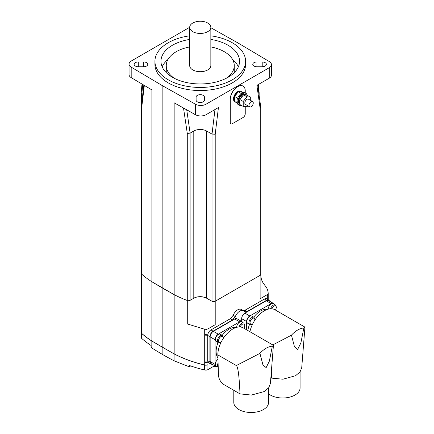 <?xml version="1.0" encoding="UTF-8"?>
<svg xmlns="http://www.w3.org/2000/svg" width="434" height="434" viewBox="0 0 434 434"><rect width="100%" height="100%" fill="white"/><g stroke="black" fill="none" stroke-linecap="round" stroke-linejoin="round"><path stroke-width="0.65" d="M247.223 95.171A6.798 3.928 120 0 0 245.975 93.386A6.798 3.928 120 0 0 242.579 93.722A6.798 3.928 120 0 0 238.136 99.717A6.798 3.928 120 0 0 239.177 105.164A6.798 3.928 120 0 0 241.32 105.359M245.975 93.386L245.123 92.892A6.798 3.928 120 0 0 241.722 93.229A6.798 3.928 120 0 0 237.279 99.223A6.798 3.928 120 0 0 238.32 104.67L239.177 105.164M250.695 100.471L250.695 97.151L246.778 95.133A5.74 3.315 120 0 0 246.409 94.856A5.74 3.315 120 0 0 244.038 94.889L243.539 94.845L243.04 95.464A5.74 3.315 120 0 0 240.3 98.871L239.796 100.162A5.74 3.315 120 0 0 239.796 103.813L239.796 104.48L243.219 106.455L246.957 106.791L247.781 105.766M246.409 94.856L245.449 94.303A5.74 3.315 120 0 0 242.579 94.585A5.74 3.315 120 0 0 238.825 99.646A5.74 3.315 120 0 0 239.704 104.247L239.796 104.301M251.123 101.74A3.022 1.747 120 0 0 249.149 104.404A3.022 1.747 120 0 0 249.615 106.829A3.022 1.747 120 0 0 251.123 106.677A3.022 1.747 120 0 0 253.098 104.014A3.022 1.747 120 0 0 252.637 101.594A3.022 1.747 120 0 0 251.123 101.74M249.615 106.829L245.449 104.42A3.022 1.747 -60 0 1 244.982 102.001A3.022 1.747 -60 0 1 246.957 99.337A3.022 1.747 -60 0 1 248.47 99.185L252.637 101.594M236.009 102.294A6.043 3.488 -60 0 1 235.282 102.044L234.745 101.735A6.043 3.488 -60 0 1 233.817 96.89A6.043 3.488 -60 0 1 237.767 91.563A6.043 3.488 -60 0 1 240.789 91.265L241.326 91.574A6.043 3.488 -60 0 1 241.966 92.149L242.98 92.697M235.282 102.044A6.043 3.488 -60 0 1 234.691 101.534M237.078 102.912L234.561 101.355A6.043 3.488 -60 0 1 234.561 96.576L234.642 96.375A6.043 3.488 -60 0 1 238.223 91.916L238.38 91.829A6.043 3.488 -60 0 1 241.326 91.574M246.778 95.133L244.038 94.889M243.04 95.464L240.3 98.871M239.796 100.162L239.796 103.813M237.626 98.241L234.561 96.473M241.255 93.527L238.304 91.818M238.223 91.916L234.642 96.375M234.561 96.576L234.561 101.355M241.966 92.149L238.38 91.829M250.695 97.151L246.957 96.82L243.219 101.469L243.219 106.455M246.957 96.82L243.539 94.845M243.219 101.469L239.796 99.495M243.002 86.073A10.579 6.109 120 0 0 242.948 86.04A10.579 6.109 120 0 0 237.658 86.567A10.579 6.109 120 0 0 230.183 99.522L230.183 122.35A3.022 1.747 120 0 0 230.807 123.733A3.022 1.747 120 0 0 230.861 123.761M245.248 92.963L245.248 90.945A10.579 6.109 120 0 0 243.056 86.106A10.579 6.109 120 0 0 237.767 86.626A10.579 6.109 120 0 0 230.286 99.581L230.286 122.41A3.022 1.747 120 0 0 230.915 123.793A3.022 1.747 120 0 0 232.423 123.641L243.111 117.473A3.022 1.747 120 0 0 245.248 113.773L245.248 106.639M143.594 66.755A4.156 2.398 0 0 0 147.75 64.357A4.156 2.398 0 0 0 146.535 62.659A4.156 2.398 0 0 0 143.594 61.959L138.305 61.959A4.156 2.398 0 0 0 134.149 64.357A4.156 2.398 0 0 0 135.37 66.055A4.156 2.398 0 0 0 138.305 66.755L143.594 66.755L143.594 61.959M262.217 66.755A4.156 2.398 0 0 0 266.373 64.357A4.156 2.398 0 0 0 265.158 62.659A4.156 2.398 0 0 0 262.217 61.959L256.928 61.959A4.156 2.398 0 0 0 252.772 64.357A4.156 2.398 0 0 0 253.993 66.055A4.156 2.398 0 0 0 256.928 66.755L262.217 66.755L262.217 61.959M204.419 97.075A4.156 2.398 0 0 0 203.199 95.377A4.156 2.398 0 0 0 198.674 94.856A4.156 2.398 0 0 0 196.108 97.075L196.108 100.129A4.156 2.398 0 0 0 197.324 101.822A4.156 2.398 0 0 0 201.853 102.343A4.156 2.398 0 0 0 204.419 100.129L204.419 97.075M189.685 35.821A45.331 26.176 0 0 0 154.927 61.275A45.331 26.176 0 0 0 168.208 79.78A45.331 26.176 0 0 0 217.613 85.455A45.331 26.176 0 0 0 245.595 61.275A45.331 26.176 0 0 0 232.32 42.765A45.331 26.176 0 0 0 210.843 35.821M154.927 61.275L154.927 64.357A45.331 26.176 0 0 0 168.208 82.867A45.331 26.176 0 0 0 217.613 88.536A45.331 26.176 0 0 0 245.595 64.357L245.595 61.275M234.262 72.641A33.998 19.628 0 0 0 234.262 72.375L234.262 65.594A33.998 19.628 0 0 0 224.302 51.711A33.998 19.628 0 0 0 210.843 46.937M226.038 78.391A33.998 19.628 0 0 0 234.262 65.594M238.358 66.825A39.288 22.682 0 0 0 232.564 59.463M189.685 39.429A39.288 22.682 0 0 0 160.971 61.275A39.288 22.682 0 0 0 172.482 77.312A39.288 22.682 0 0 0 215.297 82.232A39.288 22.682 0 0 0 239.552 61.275A39.288 22.682 0 0 0 228.045 45.234A39.288 22.682 0 0 0 210.843 39.429M189.685 27.342L189.685 65.594A10.579 6.109 0 0 0 192.783 69.912A10.579 6.109 0 0 0 204.311 71.236A10.579 6.109 0 0 0 210.843 65.594L210.843 27.342A10.579 6.109 0 0 0 207.74 23.024A10.579 6.109 0 0 0 196.217 21.7A10.579 6.109 0 0 0 189.685 27.342A10.579 6.109 0 0 0 192.783 31.66A10.579 6.109 0 0 0 204.311 32.984A10.579 6.109 0 0 0 210.843 27.342M167.958 59.463A39.288 22.682 0 0 0 162.17 66.825M189.685 46.937A33.998 19.628 0 0 0 166.26 65.594A33.998 19.628 0 0 0 174.484 78.391M166.26 65.594L166.26 72.375A33.998 19.628 0 0 0 166.265 72.641M189.685 27.282L131.269 61.01A7.557 4.362 0 0 0 129.055 64.091A7.557 4.362 0 0 0 131.193 67.134L162.864 85.948L195.457 104.236A7.557 4.362 0 0 0 206.063 104.193L206.063 114.679L218.432 107.54L215.21 134.214L215.21 301.261L260.112 275.335L260.112 108.288L260.78 107.263L257.65 84.912M260.112 108.288L256.89 85.335L269.259 78.196L269.259 67.709A7.557 4.362 0 0 0 271.472 64.623A7.557 4.362 0 0 0 269.335 61.585L237.658 42.765L210.843 27.716M206.063 104.193L269.259 67.709M131.193 67.134L131.193 77.621L151.884 89.914L151.884 281.78L162.864 288.301L162.864 85.948M144.327 85.427L141.744 107.155L141.744 274.201A105.679 61.015 0 0 0 151.884 281.78L174.159 294.637L174.159 102.777L195.457 114.722L195.457 104.236M142.775 94.135L141.842 93.587L141.842 102.196M141.376 332.439A2.268 1.307 0 0 0 141.316 332.748A2.268 1.307 0 0 0 141.685 333.464A105.766 61.064 0 0 0 151.835 341.043L174.088 353.889A105.766 61.064 0 0 0 204.636 365.065A3.022 1.747 0 0 0 207.929 364.69L207.994 364.652A3.022 1.747 180 0 1 204.702 365.027A105.679 61.015 180 0 1 174.159 353.862L174.159 294.637A105.679 61.015 0 0 0 187.282 300.491A2.268 1.307 180 0 0 190.125 300.323L193.792 298.207C197.833 296.178 202.092 296.167 206.557 298.174L212.014 301.272L215.21 301.261A2.268 1.307 180 0 1 212.014 301.272L212.014 134.084L206.557 130.987A9.065 5.235 0 0 0 193.792 131.019L190.125 133.135L190.125 300.323L193.792 298.207A9.065 5.235 180 0 1 206.557 298.174L212.014 301.272M174.159 353.862L162.864 347.526L162.864 288.301L174.159 294.637A105.679 61.015 0 0 0 187.282 300.491L187.282 133.444L183.511 108.023M141.376 260.367A2.268 1.307 180 0 1 141.196 259.852A2.268 1.307 0 0 0 141.376 260.367M260.78 107.263L260.78 274.413A2.268 1.307 180 0 1 260.112 275.335L215.21 301.261L215.21 324.703M141.744 333.426L141.744 274.201A2.268 1.307 180 0 1 141.376 273.485A2.268 1.307 0 0 0 141.744 274.201A105.679 61.015 0 0 0 151.884 281.78L151.884 340.999A105.679 61.015 180 0 1 141.744 333.426A2.268 1.307 180 0 1 141.376 332.71L141.376 106.363L141.744 107.155M206.063 114.679A7.557 4.362 180 0 1 195.457 114.722M271.472 64.623L271.472 75.109A7.557 4.362 180 0 1 269.259 78.196M131.193 77.621A7.557 4.362 180 0 1 129.055 74.577L129.055 64.091M186.739 109.829L190.125 133.135L187.282 133.444M215.21 134.214L212.014 134.084L214.982 109.531M142.715 84.467L141.847 93.587L141.196 92.73L141.196 319.077A2.268 1.307 0 0 0 141.376 319.592A2.268 1.307 180 0 1 141.196 319.077A2.268 1.307 0 0 1 141.376 318.561M142.016 84.055L141.196 92.73M143.833 85.129L141.376 106.363M258.843 93.413L259.147 92.746L258.36 84.489M196.108 100.129L196.108 97.075M190.732 365.96A421.723 243.485 -60 0 1 189.034 366.708L174.088 360.828A419.797 244.478 59.6 0 1 162.864 354.686A419.797 240.246 60.4 0 1 151.835 347.976L151.092 347.471L151.092 345.502A105.766 61.064 0 0 1 141.685 338.401A2.268 1.307 0 0 1 141.316 337.679L141.316 332.748M141.376 325.983L141.196 319.077M202.689 369.524L198.333 368.352M215.817 366.367A419.797 242.373 -60 0 1 215.275 366.632A421.929 243.604 60 0 1 214.038 366.095M189.034 366.708L189.034 365.357A105.766 61.064 0 0 0 204.636 370.001A3.022 1.747 0 0 0 207.929 369.622L214.694 365.716M151.835 341.043L151.835 347.976M215.275 366.632L215.275 366.052M174.088 353.889L174.088 360.828M151.884 340.999L162.864 347.526L162.864 354.686M269.536 301.158A4.481 2.588 120 0 0 268.782 300.127A4.481 2.588 120 0 0 266.514 300.333L247.022 311.59L244.722 311.796L244.299 311.417A7.503 4.329 120 0 0 243.593 310.787L241.483 309.507A7.557 4.362 120 0 0 233.134 315.361L235.299 316.614L232.575 319.929L213.083 331.18A4.481 2.588 120 0 0 209.915 336.67L209.915 361.961A4.481 2.588 120 0 0 210.87 364.028A4.481 2.588 120 0 0 212.047 364.191M243.512 310.739L244.901 310.299L247.022 311.59M268.782 300.127L266.671 298.852A4.535 2.615 120 0 0 264.377 299.059L244.901 310.299M232.575 319.929L230.421 318.664L210.946 329.905A4.535 2.615 120 0 0 207.994 333.865A4.535 2.615 120 0 0 207.74 335.455L207.74 360.752A4.535 2.615 120 0 0 207.994 362.048A4.535 2.615 120 0 0 208.711 362.84L210.87 364.028M230.421 318.664L233.134 315.361M204.702 365.027L204.702 334.245A3.022 1.747 0 0 0 207.994 333.865L207.994 328.869L215.172 324.724M141.376 259.337A2.268 1.307 0 0 0 141.196 259.852M243.593 310.787A7.503 4.329 120 0 0 235.299 316.614M267.61 299.422A3.022 1.747 0 0 0 268.212 298.38L268.223 299.834M204.702 362.428A3.022 1.747 0 0 0 207.994 362.048L207.994 364.652M267.328 299.248L267.328 294.615L268.055 293.937L268.185 293.151M270.859 377.689L271.613 378.123L282.946 379.213L295.576 375.719L300.068 371.873L301.733 367.652L304.945 327.111L274.901 309.74A21.157 12.217 120 0 0 249.919 331.712M303.86 328.006L300.87 342.958L297.659 349.43L294.447 346.668L291.458 335.167A21.157 12.217 -60 0 1 303.86 328.006L304.945 327.111M249.572 324.344A18.136 10.47 120 0 0 247.852 330.518M300.078 371.862L300.078 387.963A17.376 10.031 180 0 1 289.348 397.229A17.376 10.031 180 0 1 270.409 395.059A17.376 10.031 180 0 1 268.554 393.79M270.604 308.753A4.156 2.398 -60 0 1 275.373 304.966L273.236 303.735A4.156 2.398 120 0 0 270.035 304.847A4.156 2.398 120 0 0 268.223 309.03A4.156 2.398 120 0 0 268.223 309.133M251.866 316.071A4.156 2.398 120 0 0 248.666 317.183A4.156 2.398 120 0 0 246.848 321.366A4.156 2.398 120 0 0 247.711 323.27L249.848 324.502A4.156 2.398 -60 0 1 248.986 322.598A4.156 2.398 -60 0 1 250.803 318.42A4.156 2.398 -60 0 1 254.004 317.303L251.866 316.071M274.142 304.256A4.535 2.615 120 0 0 273.425 303.404A4.535 2.615 120 0 0 271.158 303.632L249.789 315.968A4.535 2.615 120 0 0 246.583 321.518L246.583 329.786M267.398 309.377A18.136 10.47 120 0 0 253.727 317.146M272.807 344.927L291.458 335.167M271.613 378.123L271.331 371.732M273.425 303.404L268.51 300.567A4.535 2.615 120 0 0 266.243 300.795L244.874 313.131A4.535 2.615 120 0 0 241.667 318.681L241.667 321.469M217.841 354.893L218.476 375.502C218.926 379.354 220.77 382.403 224.004 384.649L239.991 393.882L251.405 395.065L264.241 391.555L268.733 387.714L270.398 383.493L273.425 345.312L243.376 327.936A21.157 12.217 120 0 0 227.074 333.605A21.157 12.217 120 0 0 217.841 354.893L236.324 365.564L259.933 353.368A21.157 12.217 -60 0 1 272.34 346.207L273.425 345.312M272.34 346.207L269.346 361.159L266.14 367.631L262.928 364.864L259.933 353.368M218.047 342.54A18.136 10.47 120 0 0 216.132 351.442A18.136 10.47 120 0 0 217.933 357.974M268.554 387.947L268.554 402.459A17.376 10.031 180 0 1 257.829 411.73A17.376 10.031 180 0 1 238.89 409.555A17.376 10.031 180 0 1 233.801 402.459L233.801 390.307M239.085 326.954A4.156 2.398 -60 0 1 243.854 323.167L241.716 321.93A4.156 2.398 120 0 0 238.516 323.042A4.156 2.398 120 0 0 236.698 327.225A4.156 2.398 120 0 0 236.698 327.328M217.976 359.336A4.156 2.398 120 0 0 215.329 364.24A4.156 2.398 120 0 0 216.192 366.144L218.221 367.316M220.347 334.267A4.156 2.398 120 0 0 217.141 335.384A4.156 2.398 120 0 0 215.329 339.567A4.156 2.398 120 0 0 216.192 341.466L218.324 342.703A4.156 2.398 -60 0 1 217.467 340.798A4.156 2.398 -60 0 1 219.278 336.616A4.156 2.398 -60 0 1 222.485 335.504L220.347 334.267M242.622 322.457A4.535 2.615 120 0 0 241.906 321.605A4.535 2.615 120 0 0 239.639 321.827L218.269 334.169A4.535 2.615 120 0 0 215.063 339.719L215.063 364.397A4.535 2.615 120 0 0 216.002 366.47A4.535 2.615 120 0 0 217.098 366.665M235.874 327.578A18.136 10.47 120 0 0 222.203 335.341M239.991 393.882C239.221 376.045 238 366.605 236.324 365.564M241.906 321.605L236.991 318.768A4.535 2.615 120 0 0 234.723 318.99L213.354 331.326A4.535 2.615 120 0 0 210.148 336.882L210.148 361.56A4.535 2.615 120 0 0 211.087 363.632L216.002 366.47M138.305 66.755L138.305 61.959M256.928 66.755L256.928 61.959M206.557 298.174L206.557 130.987M193.792 298.207L193.792 131.019M141.685 333.464L141.685 338.401M207.929 364.69L207.929 369.622M204.636 365.065L204.636 370.001M267.328 294.615L260.129 298.771L260.107 275.33M204.702 334.245L204.702 329.249L187.282 323.932L187.287 300.485M209.915 361.961L207.74 360.752A3.022 1.747 0 0 1 204.723 360.985M266.514 300.333L264.377 299.059M213.083 331.18L210.946 329.905M209.915 336.67L207.74 335.455A3.022 1.747 0 0 1 204.723 335.694M204.702 329.249L206.492 329.341L207.994 328.869M275.422 310.039A3.401 1.964 120 0 0 276.236 307.484A3.401 1.964 120 0 0 274.418 305.84A3.401 1.964 120 0 0 271.717 308.775M254.85 320.162A3.401 1.964 120 0 0 254.867 319.825A3.401 1.964 120 0 0 252.458 318.437A3.401 1.964 120 0 0 250.055 322.598A3.401 1.964 120 0 0 252.745 323.807M271.158 303.632L266.243 300.795M249.789 315.968L244.874 313.131M246.583 321.518L241.667 318.681M243.897 328.24A3.401 1.964 120 0 0 244.711 325.684A3.401 1.964 120 0 0 242.899 324.041A3.401 1.964 120 0 0 240.192 326.976M218.221 367.31A4.156 2.398 -60 0 1 217.467 365.477A4.156 2.398 -60 0 1 218.09 363.025M223.326 338.357A3.401 1.964 120 0 0 223.342 338.021A3.401 1.964 120 0 0 220.939 336.632A3.401 1.964 120 0 0 218.535 340.798A3.401 1.964 120 0 0 221.221 342.003M239.639 321.827L234.723 318.99M218.269 334.169L213.354 331.326M215.063 339.719L210.148 336.882M215.063 364.397L210.148 361.56M259.147 92.805L259.147 95.594M260.78 274.407C260.877 280.462 263.145 282.963 264.691 285.143L265.733 286.505C265.814 286.787 267.865 288.675 268.212 293.379L268.212 298.38M275.541 310.109L276.458 307.174L275.373 304.966M255.073 319.82L254.004 317.303M252.561 324.171L251.584 324.648L249.848 324.502M244.017 328.305L244.933 325.375L243.854 323.167M223.553 338.015L222.485 335.504M221.042 342.372L220.065 342.849L218.324 342.703"/></g></svg>
